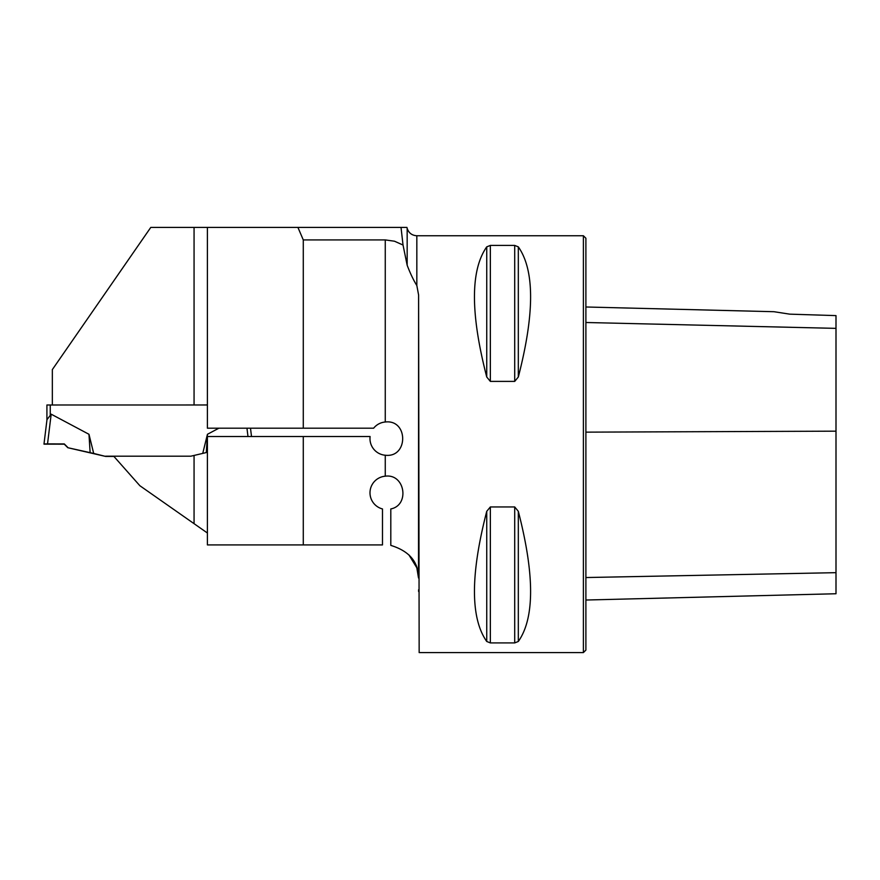 <?xml version="1.0" encoding="UTF-8"?>
<svg xmlns="http://www.w3.org/2000/svg" width="880" height="880" viewBox="0 0 880 880"><rect width="100%" height="100%" fill="white"/><g stroke="black" fill="none" stroke-linecap="round" stroke-linejoin="round"><path stroke-width="1.32" d="M401.027 227.414L406.923 227.414L407.165 228.338L407.165 265.265L403.029 245.036L401.027 227.414L150.777 227.414L52.338 369.6L52.338 404.976M207.405 404.921L200.794 404.976M303.281 239.921L303.281 428.197L373.626 428.197A16.676 16.676 0 0 1 385.264 422.004L385.264 239.921L303.281 239.921L297.924 227.414M407.165 265.265C410.399 273.68 413.622 280.423 416.834 285.505L416.834 235.752L583.396 235.752L583.396 652.586L419.155 652.586L418.605 295.042L416.834 285.505M418.605 295.042L418.506 577.973C418.462 561.902 409.233 551.045 390.808 545.391L390.808 508.948C409.992 505.208 405.053 473.462 385.264 476.19A16.676 16.676 0 0 0 382.481 508.948L382.481 544.918L207.405 544.918L207.405 436.535L370.106 436.535A16.676 16.676 0 0 0 385.264 455.235C408.463 458.073 408.496 419.188 385.264 422.004M385.264 239.921L394.504 241.219L403.029 245.036M303.281 428.197L207.405 428.197L207.405 227.414M207.405 428.197L207.405 417.472M194.062 455.444L190.828 456.192L113.707 456.192L139.876 485.727L194.062 523.666L194.062 455.444L207.372 452.309L207.405 436.535M207.405 533.005L194.062 523.666M408.892 554.851L416.834 567.82L418.506 577.973M490.347 381.392L486.739 377.003C470.36 313.577 470.36 270.193 486.739 246.862L490.347 245.421L514.712 245.421L518.32 246.862C534.688 270.193 534.688 313.577 518.32 377.003L514.712 381.392L490.347 381.392L490.347 245.421M518.32 511.324L518.309 511.313C534.688 574.761 534.688 618.145 518.32 641.476L514.712 642.917L490.347 642.917L486.739 641.476C470.36 618.145 470.36 574.761 486.739 511.324L490.347 506.946L514.712 506.946L518.32 511.324L518.32 641.476M303.281 544.918L303.281 436.535M418.605 589.776L418.627 591.547M789.734 314.149L773.982 311.707L789.734 314.149L773.982 311.707L789.734 314.149L836 315.612L836 328.361L585.893 322.498M583.396 235.752L585.893 238.249L585.893 650.089L583.396 652.586M585.893 600.028L836 593.747L836 328.361M207.405 404.976L46.915 404.998L46.915 420.112M113.916 456.423L105.6 456.423L67.815 447.711L93.687 453.442L88.979 434.291L51.183 414.183L46.981 419.661L44 443.927L46.981 419.661M105.6 456.423L93.687 453.442M105.6 456.192L113.718 456.192M218.889 428.197L207.438 434.291L202.741 453.42M207.438 434.291L206.305 452.573M247.984 436.535L246.961 428.197M51.183 414.183L47.531 443.905L44 444.147L64.273 444.169L67.815 447.711M88.979 434.291L90.123 452.617M47.531 443.905L64.273 443.916L67.815 447.458M251.515 436.535L250.492 428.197L251.515 436.535M64.273 444.169L44 443.927L64.273 443.916M194.062 404.976L194.062 227.414M385.264 476.19L385.264 455.235M836 431.167L585.893 432.146M836 572.671L585.893 577.544M518.32 377.003L518.32 246.862M514.712 381.392L514.712 245.421M486.739 377.003L486.739 246.862M486.739 641.476L486.739 511.324M490.347 642.917L490.347 506.946M514.712 642.917L514.712 506.946M50.248 404.976L50.248 414.711M773.982 311.707L585.893 306.988M416.834 235.752C411.939 235.455 408.716 232.98 407.165 228.338"/></g></svg>
